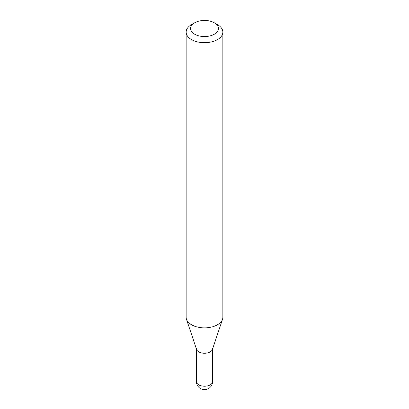 <?xml version="1.0" encoding="UTF-8"?>
<svg xmlns="http://www.w3.org/2000/svg" width="409" height="409" viewBox="0 0 409 409"><rect width="100%" height="100%" fill="white"/><g stroke="black" fill="none" stroke-linecap="round" stroke-linejoin="round"><path stroke-width="0.61" d="M196.422 348.591A8.078 4.663 0 0 0 198.789 351.883A8.078 4.663 0 0 0 207.588 352.895A8.078 4.663 0 0 0 212.578 348.591M191.524 24.606L194.638 22.807L191.524 24.606A18.354 10.598 0 0 0 186.146 32.101L186.146 317.272A18.354 10.598 0 0 0 186.478 319.276L196.571 349.47A8.078 4.663 0 0 0 202.133 353.049A8.078 4.663 0 0 0 210.211 351.883A8.078 4.663 0 0 0 212.429 349.47L222.522 319.276A18.354 10.598 0 0 0 222.854 317.272L222.854 32.101A18.354 10.598 0 0 0 217.476 24.606L214.362 22.807A13.947 8.052 0 0 0 194.638 22.807L194.638 22.807A13.947 8.052 0 0 0 194.638 34.198A13.947 8.052 0 0 0 214.362 34.198A13.947 8.052 0 0 0 214.362 22.807M186.146 32.101A18.354 10.598 0 0 0 197.475 41.887A18.354 10.598 0 0 0 217.476 39.591A18.354 10.598 0 0 0 222.854 32.101M186.478 319.276A18.354 10.598 0 0 0 199.122 327.399A18.354 10.598 0 0 0 217.476 324.761A18.354 10.598 0 0 0 222.522 319.276M212.578 381.556A8.078 8.078 0 0 1 208.539 388.55A8.078 8.078 0 0 1 196.422 381.556A8.078 4.663 0 0 0 198.789 384.854A8.078 4.663 0 0 0 210.211 384.854A8.078 4.663 0 0 0 212.578 381.556L212.578 349.035M196.422 381.556L196.422 349.035"/></g></svg>
